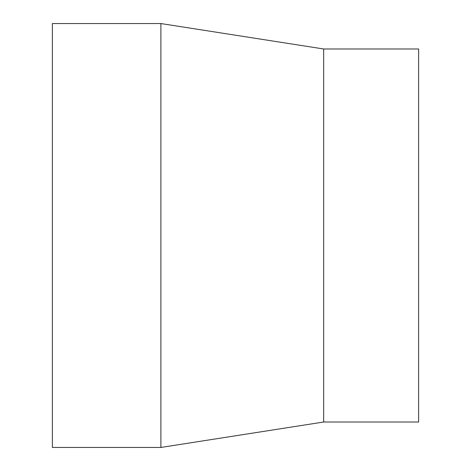 <?xml version="1.0" encoding="UTF-8"?>
<svg xmlns="http://www.w3.org/2000/svg" width="471" height="471" viewBox="0 0 471 471"><rect width="100%" height="100%" fill="white"/><g stroke="black" fill="none" stroke-linecap="round" stroke-linejoin="round"><path stroke-width="0.71" d="M323.671 422.016L418.625 422.016L418.625 48.984L323.671 48.984L323.671 422.016L160.894 447.45L52.375 447.45L52.375 23.55L160.894 23.55L160.894 447.45M323.671 48.984L160.894 23.55"/></g></svg>
